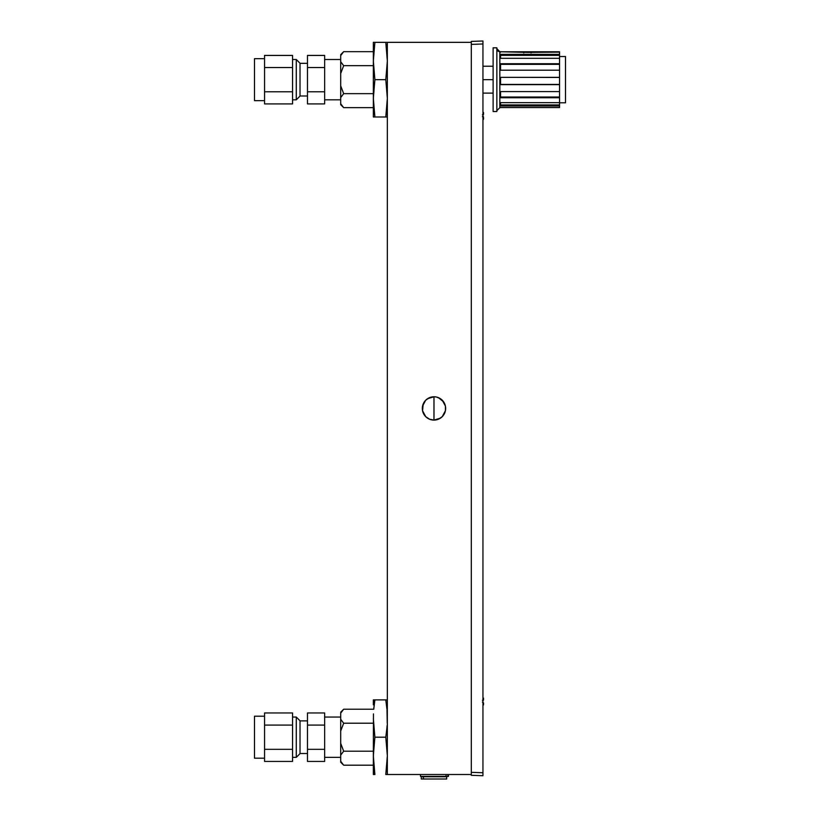 <?xml version="1.0" encoding="UTF-8"?>
<svg xmlns="http://www.w3.org/2000/svg" width="820" height="820" viewBox="0 0 820 820"><rect width="100%" height="100%" fill="white"/><g stroke="black" fill="none" stroke-linecap="round" stroke-linejoin="round"><path stroke-width="1.23" d="M425.682 400.242L422.566 406.084M422.536 406.238L422.32 408.432A11.665 11.665 0 0 1 433.985 396.767A11.665 11.665 0 0 1 445.649 408.432L445.444 406.238M429.444 397.69L425.744 400.191L423.212 403.973L422.546 410.707L425.744 416.683L429.526 419.204L433.985 420.096L438.454 419.204L442.236 416.683L445.424 410.707L445.424 406.156L443.681 401.954L438.474 397.669M427.466 398.766L425.764 400.17M433.954 396.767L431.832 396.972M431.545 397.023L427.507 398.735L433.985 396.767L431.709 396.993M440.463 398.735L436.424 397.023M436.137 396.972L434.016 396.767M442.185 400.139L440.514 398.766M445.404 406.084L442.246 400.201M387.337 42.343L387.337 774.521L387.337 42.343L471.305 42.343L385.789 42.343L387.337 60.998L387.337 42.343L385.789 42.343L387.337 60.998L385.789 79.663L374.894 79.663L373.346 60.998L373.346 98.318L374.894 79.663L373.448 65.672L373.346 42.343L374.894 42.343L373.756 51.67L374.894 42.343L373.346 42.343L373.346 60.998L374.894 42.343L385.789 42.343L374.894 42.343L373.346 60.998L373.346 116.983L373.448 93.654L374.894 79.663L385.789 79.663L387.337 98.318L385.789 116.983L374.894 116.983L373.346 98.318L373.756 107.645M373.448 774.521L373.346 755.866L373.346 774.521L374.894 774.521L373.346 755.866L374.894 737.2L385.789 737.2L387.337 755.866L385.789 774.521L471.305 774.521L387.337 774.521L387.183 761.565M436.26 396.993L433.985 396.767L433.975 420.096L433.975 396.767M442.287 416.632L445.404 410.789M445.444 410.625L445.649 408.432A11.665 11.665 0 0 1 433.985 420.096A11.665 11.665 0 0 1 422.32 408.432L422.536 410.625M438.495 419.184L440.422 418.159L433.985 420.096M440.514 418.097L442.216 416.703M434.016 420.096L436.137 419.891M436.424 419.84L438.423 419.215M429.495 419.194L431.545 419.84M431.832 419.891L433.954 420.096M425.764 416.703L427.466 418.097M422.566 410.789L425.734 416.673M421.295 779L423.366 779L423.366 776.765L421.295 776.765L421.295 779L446.674 779L446.674 776.765L423.366 776.765L423.366 779L446.674 779M447.904 776.386L448.468 776.386L448.468 774.521L448.468 776.386L420.476 776.386L447.904 776.386L447.904 774.521L447.904 776.386L446.039 776.386L446.039 774.521L446.039 776.386L447.904 776.386L446.039 776.386L446.029 774.521L420.476 774.521L420.476 776.386L420.476 774.521M448.468 776.386L447.71 776.386L448.468 776.386M446.029 776.386L447.71 776.386M471.305 774.439L471.305 41.41L482.949 41L482.949 43.983L482.949 41L471.305 41.41L471.305 44.393L482.949 43.983L482.949 772.737L482.949 43.983L471.305 44.393L471.305 772.327L482.949 772.737L482.949 775.72L471.305 775.31L482.949 775.72L482.949 772.737L471.305 772.327L471.305 775.31M482.949 41L482.949 43.983M482.949 772.737L482.949 775.72M386.927 765.203L386.548 768.965M374.238 699.89L374.894 699.89L373.346 704.882L373.346 699.89L373.346 704.882L374.894 699.89L373.346 699.89L374.894 699.89L374.545 702.268M374.238 704.554L374.894 699.89L385.789 699.89L374.894 699.89L373.756 709.218L374.238 704.554M373.448 713.882L373.346 755.866L373.448 713.882M374.135 768.976L374.894 774.521L373.448 760.54L373.448 751.202L374.894 737.2L373.346 718.545L374.894 737.2L385.789 737.2L386.927 727.873L387.337 731.071M386.445 774.521L387.337 774.521M373.756 774.521L374.894 774.521M387.235 751.202L387.142 749.398M386.927 746.538L387.337 743.34L386.814 745.226M386.927 765.183L387.071 763.43M387.112 725.536L386.927 727.873M386.999 710.069L387.235 723.209M387.235 699.89L385.789 699.89L386.927 709.218M374.238 116.983L387.235 116.983M373.756 116.983L374.894 116.983L373.756 107.656M385.789 116.983L386.927 107.645M387.112 105.319L387.337 103.72M387.276 94.823L387.235 93.654M386.999 89.841L386.927 88.99M386.927 51.68L385.789 42.343L386.927 51.67M386.927 70.346L387.071 68.562M387.235 65.672L387.337 60.998M374.894 42.343L373.448 42.343M483.523 112.535L483.38 114.708L482.426 114.708M482.426 116.573L483.39 116.573L483.523 118.736L482.99 116.573M483.39 114.697L483.564 113.508M483.39 119.453L483.564 118.275M483.523 118.736L483.564 118.008M483.523 113.98L483.564 113.262M483.523 698.127L483.38 700.3L482.426 700.3M483.523 702.883L483.523 704.329L482.949 702.156L483.39 705.046L483.564 703.867M483.39 700.3L483.564 699.101M482.99 702.166L482.426 702.166M483.523 704.329L483.564 703.601M483.523 699.583L483.564 698.855M500.579 84.644L559.537 84.644L559.537 77.439L559.537 84.439L500.579 84.439L559.537 84.439L559.537 91.604L500.579 91.604L500.579 97.744L559.537 97.744L559.537 91.123L559.537 97.026L500.579 97.026L559.537 97.026L559.537 102.664L500.579 102.664L500.579 106.005L559.537 106.005L559.537 101.742L559.537 104.95L500.579 104.95L559.537 104.95L559.537 107.553L500.579 107.553L559.537 107.553L559.537 106.005L500.579 106.005L500.579 102.664L559.537 102.664L559.537 97.744L500.579 97.744L500.579 91.604L559.537 91.604L559.537 84.644L500.579 84.644L500.579 77.346L559.537 77.346L559.537 70.202L500.579 70.202L500.579 63.714L559.537 63.714L559.537 58.302L500.579 58.302L500.579 54.346L559.537 54.346L559.537 52.121L527.444 52.408L499.831 51.701L499.831 107.645L496.848 110.638L496.848 48.687L499.831 51.701A2.983 2.983 -0 0 1 496.848 48.718L496.848 111.53L496.848 47.826L493.117 47.826L493.117 111.53L496.848 111.53M527.444 52.408L500.579 51.773L523.929 51.773L523.785 52.88L523.929 51.773L559.537 51.773L559.537 55.36L500.579 55.36L559.537 55.36L559.537 59.153L559.537 54.346L500.579 54.346L500.579 58.302L559.537 58.302L559.537 64.349L500.579 64.349L559.537 64.349L559.537 70.581L559.537 63.714L500.579 63.714L500.579 70.202L559.537 70.202L559.537 77.439L500.579 77.346M559.537 54.376L559.537 56.529L565.513 56.529L559.537 56.549L565.513 56.549L565.513 102.797L565.513 56.529L565.513 102.777M493.117 111.489L493.117 47.826L496.848 47.796L496.848 111.489M493.117 47.796L496.848 47.796L496.848 48.739A2.983 2.983 180 0 0 499.831 51.701L499.831 107.615L500.579 107.645M500.579 52.121L499.831 51.67L500.579 51.701M565.513 102.797L559.537 102.797L559.537 103.966M559.537 104.97L559.537 107.205M531.114 52.88L530.97 51.773L559.537 51.773L559.537 53.32M500.579 51.773L530.591 51.803M559.537 51.773L528.059 52.408M264.563 737.2L264.563 716.208L254.487 716.208L254.487 758.192L264.563 758.192L264.563 725.085L292.555 725.085L292.555 712.969L264.563 712.969L292.555 712.969L292.555 725.085L264.563 725.085L264.563 712.969L264.563 737.2M264.563 761.442L264.563 749.326L264.563 761.442L292.555 761.442L292.555 749.326L264.563 749.326L292.555 749.326L292.555 725.085L292.555 761.442L264.563 761.442M264.563 758.192L254.487 758.192L254.487 716.208L264.563 716.208M296.286 717.049L292.555 717.049L296.286 717.049L296.286 757.352L296.286 717.049L300.017 720.78L296.286 717.049M300.017 753.621L296.286 757.352L292.555 757.352L296.286 757.352L300.017 753.621L300.017 720.78M340.689 717.049L324.648 717.049L340.689 717.049M324.648 757.352L340.689 757.352L324.648 757.352M307.479 720.872L300.017 720.872L307.479 720.872L307.479 753.529L300.017 753.529L307.479 753.529M307.479 712.969L307.479 761.442L324.648 761.442L307.479 761.442L307.479 725.085L324.648 725.085L324.648 749.326L307.479 749.326L324.648 749.326L324.648 761.442L324.648 725.085L307.479 725.085L307.479 712.969L324.648 712.969L324.648 725.085L324.648 712.969L307.479 712.969M341.971 711.135L340.689 713.144L343.672 709.218L340.689 712.201L343.672 709.218L373.346 709.218L343.672 709.218L340.689 713.144L340.689 731.071L343.672 723.209L340.689 719.284L340.689 762.21L340.689 761.267L343.672 765.193L341.971 763.276L343.672 765.193L373.346 765.193L343.672 765.193L340.689 762.21M340.689 713.144L340.689 719.284L343.672 723.209L373.346 723.209L343.672 723.209L340.689 731.071L340.689 743.34L343.672 751.202L373.346 751.202L343.672 751.202L340.689 755.128L340.689 761.267M340.689 743.34L340.689 755.128L343.672 751.202L340.689 743.34M341.971 53.597L340.689 55.606L343.672 51.67L340.689 54.663L343.672 51.67L373.346 51.67L343.672 51.67L340.689 55.606L340.689 73.523L343.672 65.672L340.689 61.736L340.689 104.663L340.689 103.72L343.672 107.645L341.971 105.729L343.672 107.645L373.346 107.645L343.672 107.645L340.689 104.663M340.689 55.606L340.689 61.736L343.672 65.672L373.346 65.672L343.672 65.672L340.689 73.523L340.689 85.792L343.672 93.654L373.346 93.654L343.672 93.654L340.689 97.59L340.689 103.72M387.337 85.792L386.814 87.678L387.337 85.792M387.337 73.523L386.814 71.637M340.689 85.792L340.689 97.59L343.672 93.654L340.689 85.792M264.563 79.663L264.563 58.671L254.487 58.671L254.487 100.655L264.563 100.655L264.563 67.537L292.555 67.537L292.555 55.422L264.563 55.422L292.555 55.422L292.555 67.537L264.563 67.537L264.563 55.422L264.563 79.663M264.563 103.904L264.563 91.778L264.563 103.904L292.555 103.904L292.555 91.778L264.563 91.778L292.555 91.778L292.555 67.537L292.555 103.904L264.563 103.904M264.563 100.655L254.487 100.655L254.487 58.671L264.563 58.671M296.286 59.511L292.555 59.511L296.286 59.511L296.286 99.814L296.286 59.511L300.017 63.242L296.286 59.511M300.017 96.083L296.286 99.814L292.555 99.814L296.286 99.814L300.017 96.083L300.017 63.242M340.689 59.511L324.648 59.511L340.689 59.511M324.648 99.814L340.689 99.814L324.648 99.814M307.479 63.335L300.017 63.335L307.479 63.335L307.479 95.991L300.017 95.991L307.479 95.991M307.479 55.422L307.479 103.904L324.648 103.904L307.479 103.904L307.479 67.537L324.648 67.537L324.648 91.778L307.479 91.778L324.648 91.778L324.648 103.904L324.648 67.537L307.479 67.537L307.479 55.422L324.648 55.422L324.648 67.537L324.648 55.422L307.479 55.422M493.117 79.663L482.949 79.663L493.117 79.663M493.117 93.101L482.949 93.101M493.117 66.225L482.949 66.225"/></g></svg>
